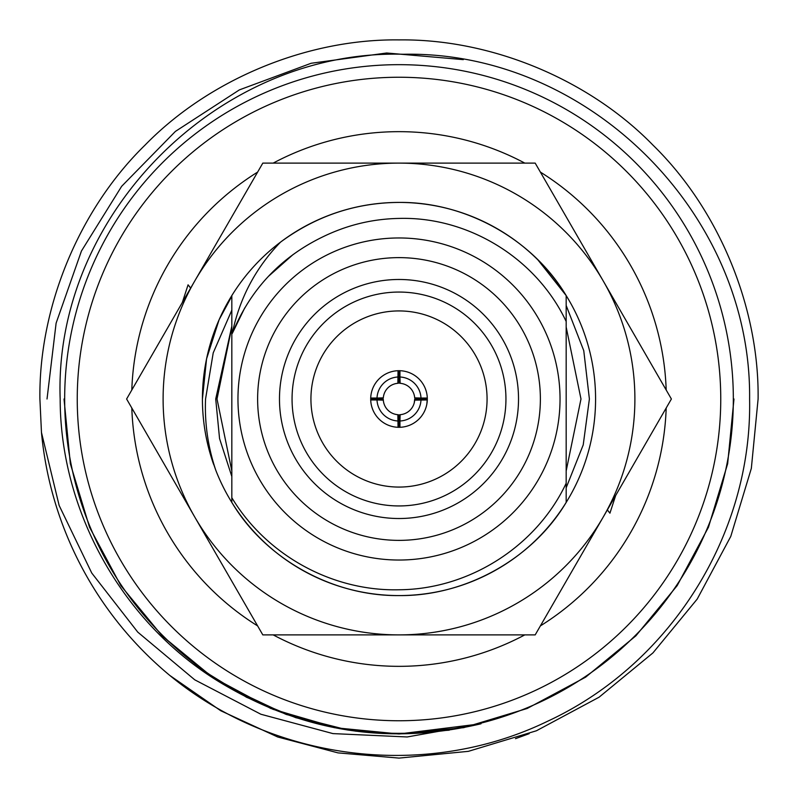 <?xml version="1.0" encoding="UTF-8"?>
<svg xmlns="http://www.w3.org/2000/svg" width="798" height="798" viewBox="0 0 798 798"><rect width="100%" height="100%" fill="white"/><g stroke="black" fill="none" stroke-linecap="round" stroke-linejoin="round"><path stroke-width="1.2" d="M231.829 310.183L213.216 352.886L205.555 399C204.557 423.159 207.949 446.87 215.739 470.122A196.577 196.577 0 0 0 595.577 399A196.577 196.577 0 0 0 280.487 242.163C255.579 267.948 239.51 298.382 232.268 333.464C250.173 289.754 280.228 257.604 322.452 237.036C346.721 225.126 372.237 218.921 399 218.423C468.626 216.428 536.535 258.602 566.171 321.484L566.171 483.259C536.356 546.65 468.825 589.333 399 589.772C332.098 591.438 266.283 555.059 231.829 497.703L231.829 502.431C265.505 558.969 332.666 596.325 399 595.577C465.334 596.325 532.495 558.969 566.171 502.431L566.171 483.259L566.171 487.787L583.218 444.895L589.393 399L583.767 350.701L566.171 305.454L566.171 326.721L566.171 303.31L566.171 326.721M231.829 497.703L231.829 295.569L231.829 334.601L231.829 326.173L215.719 399L219.55 438.561L231.829 476.516M566.171 334.601L566.171 295.569C532.495 239.031 465.334 201.675 399 202.423C355.639 202.672 316.138 215.919 280.487 242.163A196.577 196.577 0 0 0 202.423 399C202.393 418.292 205.276 437.513 211.071 456.656A196.577 196.577 0 0 0 213.605 464.356M231.829 296.168L219.121 319.709L206.562 358.871L202.423 399A196.577 196.577 0 0 0 211.071 456.656L215.739 470.122M163.111 399A235.889 235.889 0 0 0 194.712 516.944L126.613 399L194.712 281.056A235.889 235.889 0 0 0 163.111 399M194.712 516.944A235.889 235.889 0 0 0 603.288 516.944A235.889 235.889 0 0 0 399 163.111A235.889 235.889 0 0 0 194.712 281.056L262.811 163.111L535.189 163.111L671.387 399L535.189 634.889L262.811 634.889L194.712 516.944M566.171 327.07L580.984 399L566.171 470.93L580.984 399L566.171 327.07M231.829 327.07L217.016 399L231.829 470.93L217.016 399L231.829 327.07L231.829 334.601L231.829 295.569L231.829 334.601M666.19 407.987A267.34 267.34 0 0 1 540.386 625.901M524.805 634.889A267.34 267.34 0 0 1 273.195 634.889M257.614 625.901A267.34 267.34 0 0 1 131.81 407.987M182.313 302.522L188.069 284.826L190.772 288.158M615.687 495.478L609.931 513.174L607.228 509.842M131.81 390.013A267.34 267.34 0 0 1 257.614 172.099M273.195 163.111A267.34 267.34 0 0 1 524.805 163.111M540.386 172.099A267.34 267.34 0 0 1 666.19 390.013M188.069 284.826L190.632 288.108M609.931 513.174L607.368 509.892M399 720.754A321.754 321.754 0 0 0 720.754 399A321.754 321.754 0 0 0 399 77.246A321.754 321.754 0 0 0 77.246 399A321.754 321.754 0 0 0 399 720.754M733.332 399A334.332 334.332 0 0 1 399 733.332A334.332 334.332 0 0 1 64.668 399A334.332 334.332 0 0 1 399 64.668A334.332 334.332 0 0 1 733.332 399M399 237.964A161.036 161.036 0 0 1 560.036 399A161.036 161.036 0 0 1 399 560.036A161.036 161.036 0 0 1 237.964 399A161.036 161.036 0 0 1 399 237.964A161.036 161.036 0 0 1 560.036 399A161.036 161.036 0 0 1 399 560.036A161.036 161.036 0 0 1 237.964 399A161.036 161.036 0 0 1 399 237.964A161.036 161.036 0 0 1 560.036 399A161.036 161.036 0 0 1 399 560.036M279.48 399A119.52 119.52 0 0 1 399 279.48A119.52 119.52 0 0 1 518.52 399A119.52 119.52 0 0 1 399 518.52A119.52 119.52 0 0 1 279.48 399M505.942 399A106.942 106.942 0 0 0 399 292.058A106.942 106.942 0 0 0 292.058 399A106.942 106.942 0 0 0 399 505.942A106.942 106.942 0 0 0 505.942 399M310.931 399A88.069 88.069 0 0 1 399 310.931A88.069 88.069 0 0 1 487.069 399A88.069 88.069 0 0 1 399 487.069A88.069 88.069 0 0 1 310.931 399M370.701 399.529L370.691 399L383.269 399L383.279 399.529M414.242 402.87L414.731 399L427.309 399A28.309 28.309 0 0 1 398.052 427.289A28.309 28.309 0 0 1 370.711 398.052A28.309 28.309 0 0 1 398.052 370.711L397.853 383.319A15.731 15.731 0 0 0 383.319 397.853L377.005 398.052A22.015 22.015 0 0 1 398.052 377.005M398.052 370.711A28.309 28.309 0 0 1 427.309 399L426.82 404.247M400.147 383.319A15.731 15.731 0 0 1 414.681 397.853L420.995 398.052A22.015 22.015 0 0 0 399.948 377.005L400.147 383.319M60.169 399C60.209 514.431 125.974 629.103 227.35 686.649C307.001 732.594 391.559 744.973 481.024 723.776L407.199 736.963L332.956 733.601L260.876 714.24L194.762 679.826L137.755 632.116L91.75 573.034L59.142 505.463L41.466 432.466A359.1 359.1 0 0 0 169.844 675.477C274.562 761.741 426.232 780.135 547.757 721.183C670.889 663.986 752.265 533.892 749.601 399C751.676 213.595 587.946 50.493 403.249 54.264C219.44 48.977 53.536 214.403 60.169 399M339.569 728.654L272.766 709.262M39.9 399L41.466 432.466L39.9 399C38.733 307.1 79.271 209.236 145.076 145.076C209.236 79.271 307.1 38.733 399 39.9C490.9 38.733 588.764 79.271 652.924 145.076C718.729 209.236 759.267 307.1 758.1 399C759.267 307.1 718.729 209.236 652.924 145.076C588.764 79.271 490.9 38.733 399 39.9C307.1 38.733 209.236 79.271 145.076 145.076C79.271 209.236 38.733 307.1 39.9 399C38.733 307.1 79.271 209.236 145.076 145.076C209.236 79.271 307.1 38.733 399 39.9C490.9 38.733 588.764 79.271 652.924 145.076C718.729 209.236 759.267 307.1 758.1 399C759.267 307.1 718.729 209.236 652.924 145.076C588.764 79.271 490.9 38.733 399 39.9C307.1 38.733 209.236 79.271 145.076 145.076C79.271 209.236 38.733 307.1 39.9 399M169.844 675.477L220.787 710.759L277.684 736.983L338.013 752.883L399 758.1L468.386 751.337L536.426 730.769L599.079 697.203L652.924 652.924L697.203 599.079L730.769 536.426L751.337 468.386L758.1 399L751.337 468.386L730.769 536.426L697.203 599.079L652.924 652.924L599.079 697.203L536.426 730.769L468.386 751.337L399 758.1L338.013 752.883L277.684 736.983L220.787 710.759L169.844 675.477L220.787 710.759L277.684 736.983L338.013 752.883L399 758.1L468.386 751.337L536.426 730.769L599.079 697.203L652.924 652.924L697.203 599.079L730.769 536.426L751.337 468.386L758.1 399M515.498 738.679L529.184 733.671M47.022 399L56.109 323.17L81.456 251.001L121.635 186.333L175.42 131.401L239.39 89.885L311.13 63.271L386.671 52.997L463.289 59.631M733.97 399L727.656 463.718L708.474 527.189L677.163 585.632L635.856 635.856L585.632 677.163L527.189 708.474L463.718 727.656L399 733.97L334.282 727.656L270.811 708.474L212.368 677.163L162.144 635.856L120.837 585.632L89.526 527.189L70.344 463.718L64.03 399L70.344 463.718L89.526 527.189L120.837 585.632L162.144 635.856L212.368 677.163L270.811 708.474L334.282 727.656L399 733.97L463.718 727.656L527.189 708.474L585.632 677.163L635.856 635.856L677.163 585.632L708.474 527.189L727.656 463.718L733.97 399L727.656 463.718L708.474 527.189L677.163 585.632L635.856 635.856L585.632 677.163L527.189 708.474L463.718 727.656L399 733.97L334.282 727.656L270.811 708.474L212.368 677.163L162.144 635.856L120.837 585.632L89.526 527.189L70.344 463.718L64.03 399L70.344 463.718L89.526 527.189L120.837 585.632L162.144 635.856L201.565 669.602L246.592 697.292L295.739 717.661L347.16 729.941M355.968 731.197L399 733.97L449.274 730.18M64.03 399L70.344 463.718L89.526 527.189L120.837 585.632L162.144 635.856L212.368 677.163L270.811 708.474L334.282 727.656L399 733.97L481.024 723.776L399 733.97L355.2 731.098M228.428 687.287L286.472 714.509L348.327 730.12M227.35 686.649L285.854 714.29L348.287 730.11L285.854 714.29L227.35 686.649M356.098 731.207L399 733.97L481.024 723.776L399 733.97L356.098 731.207M420.995 399.948A22.015 22.015 0 0 1 399.948 420.995L400.147 414.681A15.731 15.731 0 0 0 414.681 400.147L427.289 399.948M398.052 420.995A22.015 22.015 0 0 1 377.005 399.948L383.319 400.147A15.731 15.731 0 0 0 397.853 414.681L398.052 427.289M370.711 399.948L377.005 399.948M399 414.731L399 427.309M399.948 427.289L399.948 420.995M427.289 398.052L420.995 398.052M399.948 370.711L399.948 377.005M399 383.269L399 370.691M370.711 398.052L377.005 398.052M231.829 502.431C265.505 558.969 332.666 596.325 399 595.577C465.334 596.325 532.495 558.969 566.171 502.431L566.171 483.259L566.171 502.431C532.495 558.969 465.334 596.325 399 595.577C332.666 596.325 265.505 558.969 231.829 502.431C265.505 558.969 332.666 596.325 399 595.577C465.334 596.325 532.495 558.969 566.171 502.431C532.495 558.969 465.334 596.325 399 595.577C332.666 596.325 265.505 558.969 231.829 502.431M232.268 333.464L244.787 307.838M268.367 276.407L293.255 254.392M566.171 295.569L538.002 259.998L566.171 295.569C532.495 239.031 465.334 201.675 399 202.423C465.334 201.675 532.495 239.031 566.171 295.569M399 257.624A141.376 141.376 0 0 1 540.376 399A141.376 141.376 0 0 1 399 540.376A141.376 141.376 0 0 1 257.624 399A141.376 141.376 0 0 1 399 257.624"/></g></svg>
